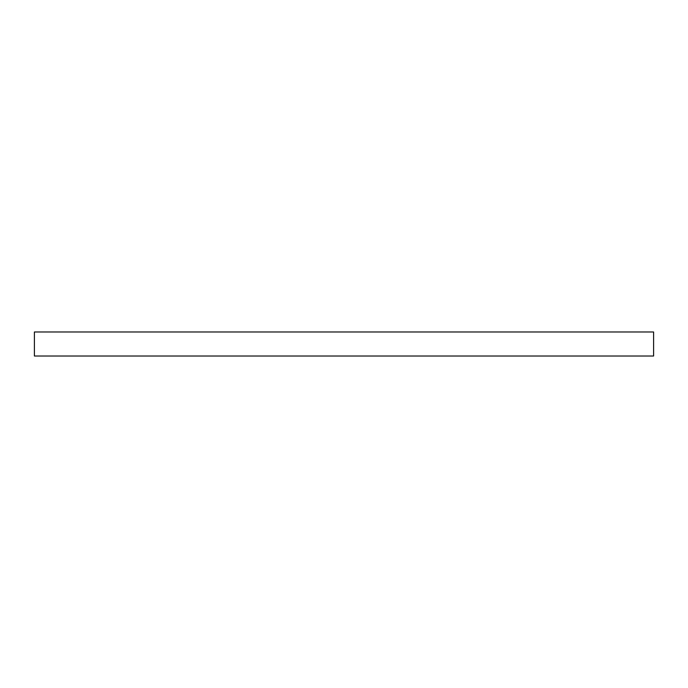 <?xml version="1.0" encoding="UTF-8"?>
<svg xmlns="http://www.w3.org/2000/svg" width="688" height="688" viewBox="0 0 688 688"><rect width="100%" height="100%" fill="white"/><g stroke="black" fill="none" stroke-linecap="round" stroke-linejoin="round"><path stroke-width="1.03" d="M653.6 331.986L34.4 331.986L34.4 356.014L653.6 356.014L653.6 331.986L653.6 356.014L34.4 356.014L34.4 331.986L653.6 331.986"/></g></svg>
